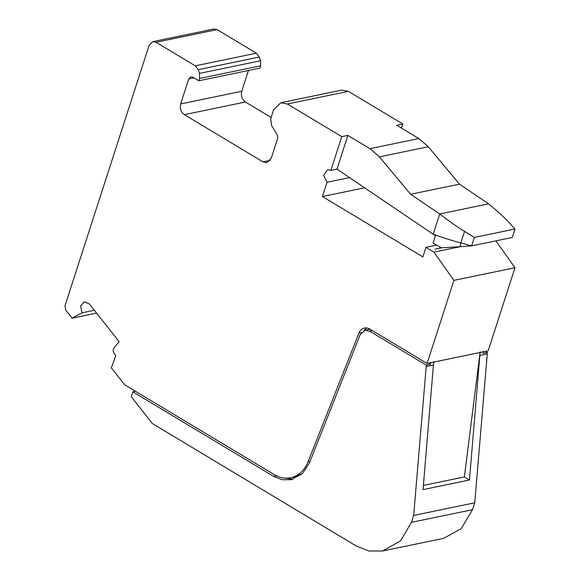 <?xml version="1.0" encoding="UTF-8"?>
<svg xmlns="http://www.w3.org/2000/svg" width="580" height="580" viewBox="0 0 580 580"><rect width="100%" height="100%" fill="white"/><g stroke="black" fill="none" stroke-linecap="round" stroke-linejoin="round"><path stroke-width="0.87" d="M441.409 247.834L433.042 243.121L435.45 235.734L433.173 234.219C444.795 238.3 454.01 241.207 460.81 242.94L460.208 246.674L441.409 247.834L434.964 249.168M434.927 249.168L441.191 247.762M514.982 229.013L474.36 237.43L464.551 231.362C458.36 227.737 450.08 221.937 439.712 213.962L488.577 203.848C498.379 211.932 505.071 218.058 508.653 222.227L514.982 229.013L512.249 237.481L471.627 245.891L460.208 246.674M474.36 237.43L471.627 245.891L460.81 242.94L464.551 231.362M341.685 90.139L280.814 102.747L273.586 109.91L270.722 118.769L271.549 125.41L277.465 135.249L277.798 137.91L271.208 158.311L266.873 162.61L262.936 161.863L184.338 114.659C180.873 112.049 179.655 108.475 180.67 103.936L188.739 78.953L190.907 76.806L192.879 77.176L198.846 80.765L199.593 78.467L260.666 65.823L260.572 60.74L199.491 73.385L199.593 78.467M413.671 515.432L474.745 502.78L472.519 509.689L411.438 522.341L413.671 515.432L426.322 365.146L369.612 331.086L372.251 330.542M369.612 331.086L365.023 330.223L360.165 334.66L309.474 462.876L302.281 473.766L291.095 479.711L282.054 479.703L273.702 476.405L132.834 391.804L131.261 396.684L152.286 423.516L356.272 546.026L368.887 551L382.524 551L400.635 540.814L411.438 522.341M382.524 551L443.606 538.349L461.173 528.713L472.519 509.689M260.666 65.823L259.927 68.114L198.846 80.765M474.745 502.78L487.396 352.495L483.328 353.336L483.394 351.248M480.138 351.922L469.466 480.001L423.045 489.614L433.717 361.536M485.518 351.364L487.396 352.495M213.737 29.022L152.765 41.651L149.147 45.233L65.004 305.754L65.823 310.206L72.13 318.188L82.099 312.794L80.562 306.044L84.354 301.788L89.327 303.927L119.125 341.656L114.064 347.862A4.024 3.161 78.3 0 0 114.246 353.503L115.819 355.489L111.331 367.836L124.736 384.815L274.282 474.621A33.546 26.325 78.3 0 0 290.689 477.732L294.763 476.89L302.485 473.57M152.765 41.651L156.042 42.275L195.271 65.83L256.353 53.186L259.303 57.036L260.572 60.74M199.491 73.385L198.23 69.687L259.303 57.036M280.814 102.747L287.375 103.987L341.758 136.648L347.862 135.387L369.975 148.661L379.422 156.861L410.625 194.278L439.712 213.962L433.173 234.219L336.973 169.106L330.868 170.368L327.584 169.744L323.625 175.24L327.026 182.265L349.53 177.603M410.625 194.278L459.49 184.157L428.279 146.74L418.84 138.547L396.727 125.266L402.839 123.997L401.505 128.129M488.577 203.848L459.49 184.157M480.066 352.495L464.377 476.941L469.466 480.001M464.377 476.941L423.4 485.424M282.271 477.753L293.089 479.196M368.974 329.404L370.113 329.259M428.511 363.174L430.389 364.305L426.322 365.146M132.834 391.804L135.474 391.261M72.13 318.188L96.592 313.127M94.33 310.264L82.099 312.794M195.271 65.83L198.23 69.687M248.472 70.484L241.751 91.285C240.729 95.823 241.954 99.397 245.42 102.007L271.143 117.465M341.888 90.096L348.457 91.343L287.375 103.987M347.862 135.387L336.973 169.106M460.404 246.66L433.934 252.14L425.974 247.363L422.9 256.882L322.415 196.533L364.595 187.797M425.974 247.363L436.559 245.173M322.415 196.533L327.026 182.265M430.389 364.305L430.462 362.21M366.575 327.932L363.849 330.593M213.846 29L217.123 29.623L156.042 42.275M256.353 53.186L217.123 29.623M402.839 123.997L348.457 91.343M495.973 240.852L514.996 267.728L488.157 350.82L427.076 363.471L369.728 329.027A10.737 8.424 -101.7 0 0 364.479 328.033A10.737 8.424 -101.7 0 0 358.926 333.108L308.024 461.861A33.546 26.325 78.3 0 1 290.689 477.732M341.758 136.648L330.868 170.368M433.934 252.14L453.915 280.372L514.996 267.728M453.915 280.372L427.076 363.471M426.22 366.56L433.55 365.037M479.972 355.424L487.301 353.909M379.422 156.861L428.279 146.74M276.515 475.825L273.702 476.405M188.739 78.953L194.017 77.865M184.338 114.659L245.42 102.007M241.751 91.285L180.67 103.936M270.193 160.363L262.936 161.863M369.975 148.661L418.84 138.547M361.325 332.615L358.926 333.108M310.046 461.441L308.024 461.861M291.522 479.616L291.095 479.703M369.09 329.375L365.023 330.216"/></g></svg>
